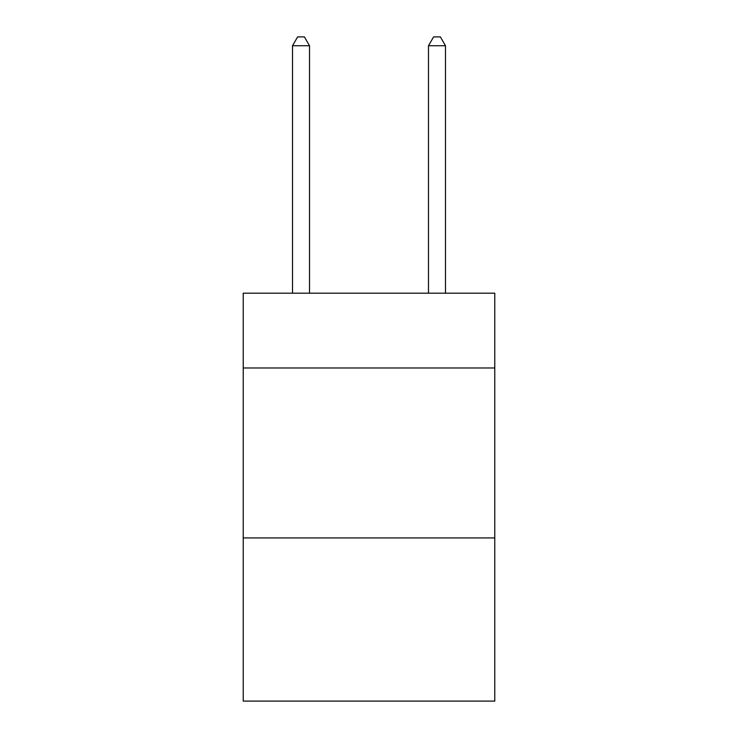 <?xml version="1.0" encoding="UTF-8"?>
<svg xmlns="http://www.w3.org/2000/svg" width="738" height="738" viewBox="0 0 738 738"><rect width="100%" height="100%" fill="white"/><g stroke="black" fill="none" stroke-linecap="round" stroke-linejoin="round"><path stroke-width="1.11" d="M494.774 367.976L494.774 293.198L243.226 293.198L243.226 367.976L494.774 367.976L494.774 701.1L243.226 701.1L243.226 367.976M494.774 537.937L243.226 537.937M309.517 293.198L309.517 45.738L292.516 45.738L292.516 293.198M292.516 45.738L297.617 36.9L304.416 36.9L309.517 45.738M445.484 293.198L445.484 45.738L428.483 45.738L428.483 293.198M428.483 45.738L433.584 36.9L440.383 36.9L445.484 45.738"/></g></svg>
